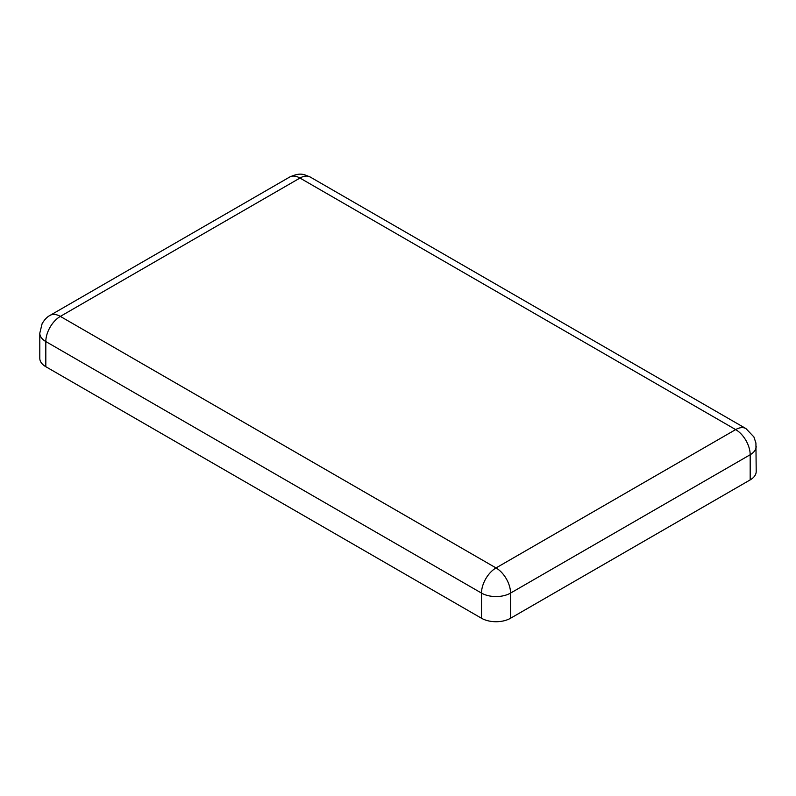 <?xml version="1.0" encoding="UTF-8"?>
<svg xmlns="http://www.w3.org/2000/svg" width="796" height="796" viewBox="0 0 796 796"><rect width="100%" height="100%" fill="white"/><g stroke="black" fill="none" stroke-linecap="round" stroke-linejoin="round"><path stroke-width="1.19" d="M45.82 366.707L45.82 341.554A20.537 11.86 0 0 1 39.8 333.166L39.8 358.319A20.537 11.86 0 0 0 45.82 366.707L481.51 618.253A20.537 11.86 0 0 0 510.554 618.253L750.18 479.898A20.537 11.86 0 0 0 756.2 471.511L755.921 443.024L753.902 436.924L745.932 428.576A20.537 11.86 120 0 0 735.663 429.591L299.973 178.045L60.337 316.4L496.027 567.936L735.663 429.591A20.537 11.86 -120 0 1 750.18 454.745A20.537 11.86 0 0 0 756.2 446.357M750.18 479.898L750.18 454.745L510.554 593.09A20.537 11.86 -120 0 0 496.027 567.936A20.537 11.86 -60 0 0 481.51 593.09A20.537 11.86 0 0 0 510.554 593.09L510.554 618.253M481.51 618.253L481.51 593.09L45.82 341.554A20.537 11.86 -60 0 1 60.337 316.4A20.537 11.86 60 0 0 50.068 315.375L289.704 177.03A20.537 11.86 60 0 1 299.973 178.045A20.537 11.86 120 0 1 310.241 177.03C303.783 174.533 300.918 172.016 289.704 177.03M39.8 333.166L42.098 323.723C44.477 319.654 47.133 316.868 50.068 315.375M310.241 177.03L745.932 428.576"/></g></svg>
